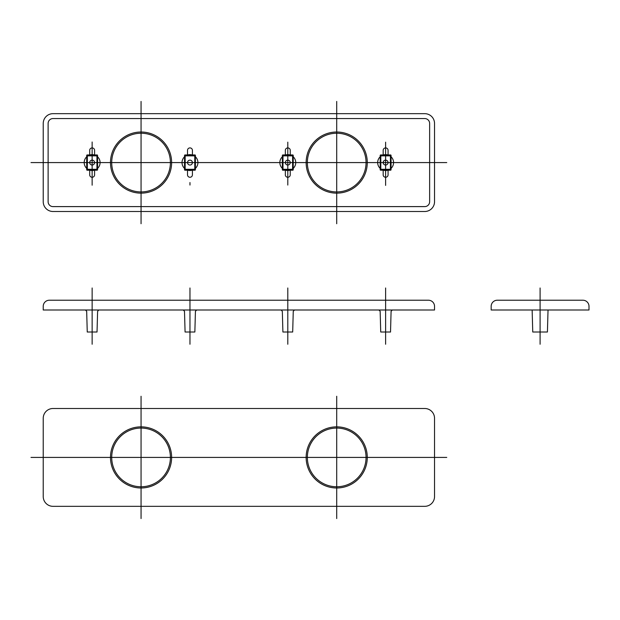 <?xml version="1.0" encoding="UTF-8"?>
<svg xmlns="http://www.w3.org/2000/svg" width="620" height="620" viewBox="0 0 620 620"><rect width="100%" height="100%" fill="white"/><g stroke="black" fill="none" stroke-linecap="round" stroke-linejoin="round"><path stroke-width="0.93" d="M53.01 211.498L424.746 211.498A9.78 9.78 0 0 0 434.535 201.709L434.535 123.45A9.78 9.78 0 0 0 424.746 113.669L53.01 113.669A9.78 9.78 0 0 0 43.23 123.45L43.23 201.709A9.78 9.78 0 0 0 53.01 211.498M53.01 206.607L424.746 206.607A4.89 4.89 0 0 0 429.637 201.709L429.637 123.45A4.89 4.89 0 0 0 424.746 118.559L53.01 118.559A4.89 4.89 0 0 0 48.12 123.45L48.12 201.709A4.89 4.89 0 0 0 53.01 206.607M287.796 142.158L287.796 185.062M385.617 142.174L385.617 185.403M589 310L589 306.334A6.115 6.115 0 0 0 582.885 300.219L497.286 300.219A6.115 6.115 0 0 0 491.172 306.334L491.172 310L589 310M548.034 310L547.421 332.01L532.75 332.01L532.138 310M540.09 287.99L540.09 344.24M189.968 182.528L189.968 185.062M92.14 142.003L92.14 185.194M31 162.579L446.757 162.579M385.617 182.528L385.617 142.724M380.192 168.384L380.192 169.717A0.488 0.488 0 0 0 380.68 170.213L390.561 170.213A0.488 0.488 0 0 0 391.05 169.717L391.05 168.384A7.952 7.952 0 0 0 391.05 156.783A7.952 7.952 0 0 0 377.875 160.782A7.952 7.952 0 0 0 387.926 170.19A7.952 7.952 0 0 0 391.05 156.783L391.05 155.442A0.488 0.488 0 0 0 390.561 154.953L380.68 154.953A0.488 0.488 0 0 0 380.192 155.442L380.192 156.783A7.952 7.952 0 0 0 380.192 168.384L380.192 156.783M381.3 169.306L389.933 169.306A0.488 0.488 0 0 0 390.422 168.818L390.422 156.349A0.488 0.488 0 0 0 389.933 155.86L381.3 155.86A0.488 0.488 0 0 0 380.812 156.349L380.812 168.818A0.488 0.488 0 0 0 381.3 169.306M388.066 162.579A2.449 2.449 0 0 0 384.4 160.464A2.449 2.449 0 0 0 384.4 164.703A2.449 2.449 0 0 0 388.066 162.579M391.05 168.384L391.05 156.783M383.175 170.213L383.175 174.832A2.418 2.418 0 0 0 385.594 177.258M385.64 177.258A2.418 2.418 0 0 0 388.066 174.832L388.066 170.213M388.066 154.953L388.066 150.327A2.418 2.418 0 0 0 385.64 147.909L385.594 147.909A2.418 2.418 0 0 0 383.175 150.327L383.175 154.953M92.14 182.528L92.14 142.724M86.707 168.384L86.707 169.717A0.488 0.488 0 0 0 87.203 170.213L97.084 170.213A0.488 0.488 0 0 0 97.573 169.717L97.573 168.384A7.952 7.952 0 0 0 97.573 156.783A7.952 7.952 0 0 0 84.398 160.782A7.952 7.952 0 0 0 94.449 170.19A7.952 7.952 0 0 0 97.573 156.783L97.573 155.442A0.488 0.488 0 0 0 97.084 154.953L87.203 154.953A0.488 0.488 0 0 0 86.707 155.442L86.707 156.783A7.952 7.952 0 0 0 86.707 168.384L86.707 156.783M87.823 169.306L96.456 169.306A0.488 0.488 0 0 0 96.945 168.818L96.945 156.349A0.488 0.488 0 0 0 96.456 155.86L87.823 155.86A0.488 0.488 0 0 0 87.335 156.349L87.335 168.818A0.488 0.488 0 0 0 87.823 169.306M94.589 162.579A2.449 2.449 0 0 0 90.915 160.464A2.449 2.449 0 0 0 90.915 164.703A2.449 2.449 0 0 0 94.589 162.579M97.573 168.384L97.573 156.783M89.698 170.213L89.698 174.832A2.418 2.418 0 0 0 92.117 177.258M92.163 177.258A2.418 2.418 0 0 0 94.589 174.832L94.589 170.213M94.589 154.953L94.589 150.327A2.418 2.418 0 0 0 92.163 147.909L92.117 147.909A2.418 2.418 0 0 0 89.698 150.327L89.698 154.953M184.535 168.384L184.535 169.717A0.488 0.488 0 0 0 185.024 170.213L194.912 170.213A0.488 0.488 0 0 0 195.401 169.717L195.401 168.384A7.952 7.952 0 0 0 195.401 156.783A7.952 7.952 0 0 0 182.226 160.782A7.952 7.952 0 0 0 192.278 170.19A7.952 7.952 0 0 0 195.401 156.783L195.401 155.442A0.488 0.488 0 0 0 194.912 154.953L185.024 154.953A0.488 0.488 0 0 0 184.535 155.442L184.535 156.783A7.952 7.952 0 0 0 184.535 168.384L184.535 156.783M185.651 169.306L194.285 169.306A0.488 0.488 0 0 0 194.773 168.818L194.773 156.349A0.488 0.488 0 0 0 194.285 155.86L185.651 155.86A0.488 0.488 0 0 0 185.163 156.349L185.163 168.818A0.488 0.488 0 0 0 185.651 169.306M192.409 162.579A2.449 2.449 0 0 0 188.744 160.464A2.449 2.449 0 0 0 188.744 164.703A2.449 2.449 0 0 0 192.409 162.579M195.401 168.384L195.401 156.783M187.519 170.213L187.519 174.832A2.418 2.418 0 0 0 189.945 177.258M189.991 177.258A2.418 2.418 0 0 0 192.409 174.832L192.409 170.213M192.409 154.953L192.409 150.327A2.418 2.418 0 0 0 189.991 147.909L189.945 147.909A2.418 2.418 0 0 0 187.519 150.327L187.519 154.953M287.796 182.528L287.796 142.724M282.363 168.384L282.363 169.717A0.488 0.488 0 0 0 282.852 170.213L292.733 170.213A0.488 0.488 0 0 0 293.221 169.717L293.221 168.384A7.952 7.952 0 0 0 293.221 156.783A7.952 7.952 0 0 0 280.054 160.782A7.952 7.952 0 0 0 290.106 170.19A7.952 7.952 0 0 0 293.221 156.783L293.221 155.442A0.488 0.488 0 0 0 292.733 154.953L282.852 154.953A0.488 0.488 0 0 0 282.363 155.442L282.363 156.783A7.952 7.952 0 0 0 282.363 168.384L282.363 156.783M283.479 169.306L292.105 169.306A0.488 0.488 0 0 0 292.601 168.818L292.601 156.349A0.488 0.488 0 0 0 292.105 155.86L283.479 155.86A0.488 0.488 0 0 0 282.991 156.349L282.991 168.818A0.488 0.488 0 0 0 283.479 169.306M290.238 162.579A2.449 2.449 0 0 0 286.572 160.464A2.449 2.449 0 0 0 286.572 164.703A2.449 2.449 0 0 0 290.238 162.579M293.221 168.384L293.221 156.783M285.347 170.213L285.347 174.832A2.418 2.418 0 0 0 287.765 177.258M287.82 177.258A2.418 2.418 0 0 0 290.238 174.832L290.238 170.213M290.238 154.953L290.238 150.327A2.418 2.418 0 0 0 287.82 147.909L287.765 147.909A2.418 2.418 0 0 0 285.347 150.327L285.347 154.953M366.056 162.579A29.349 29.349 0 0 0 322.036 137.167A29.349 29.349 0 0 0 322.036 188A29.349 29.349 0 0 0 366.056 162.579M367.28 162.579A30.574 30.574 0 0 0 321.423 136.106A30.574 30.574 0 0 0 321.423 189.054A30.574 30.574 0 0 0 367.28 162.579M171.624 162.579A30.574 30.574 0 0 0 125.767 136.106A30.574 30.574 0 0 0 125.767 189.054A30.574 30.574 0 0 0 171.624 162.579M170.399 162.579A29.349 29.349 0 0 0 126.379 137.167A29.349 29.349 0 0 0 126.379 188A29.349 29.349 0 0 0 170.399 162.579M336.707 101.44L336.707 223.727M141.058 101.44L141.058 223.727M49.344 300.219L428.42 300.219A6.115 6.115 0 0 1 434.535 306.334L434.535 310L43.23 310L43.23 306.334A6.115 6.115 0 0 1 49.344 300.219M92.14 287.99L92.14 344.24M189.968 287.99L189.968 344.24M98.867 310L97.642 311.224M85.413 310L86.676 311.256L87.249 332.01L97.03 332.01L97.611 311.271M183.241 310L184.496 311.256L185.078 332.01L194.858 332.01L195.432 311.271M196.695 310L195.471 311.224M390.53 332.01L380.726 332.01L380.153 311.209M392.344 310L391.088 311.256L390.522 332.064M378.89 310L380.114 311.224M294.515 310L293.299 311.224M281.069 310L282.325 311.256L282.898 332.01L292.687 332.01L293.26 311.271M385.617 287.99L385.617 344.24M287.796 287.99L287.796 344.24M424.746 506.331A9.78 9.78 0 0 0 434.535 496.55L434.535 418.291A9.78 9.78 0 0 0 424.746 408.503L53.01 408.503A9.78 9.78 0 0 0 43.23 418.291L43.23 496.55A9.78 9.78 0 0 0 53.01 506.331L424.746 506.331M141.058 518.56L141.058 396.273M336.707 518.56L336.707 396.273M170.399 457.421A29.349 29.349 0 0 0 126.379 432A29.349 29.349 0 0 0 126.379 482.833A29.349 29.349 0 0 0 170.399 457.421M171.624 457.421A30.574 30.574 0 0 0 125.767 430.946A30.574 30.574 0 0 0 125.767 483.894A30.574 30.574 0 0 0 171.624 457.421M367.28 457.421A30.574 30.574 0 0 0 321.423 430.946A30.574 30.574 0 0 0 321.423 483.894A30.574 30.574 0 0 0 367.28 457.421M366.056 457.421A29.349 29.349 0 0 0 322.036 432A29.349 29.349 0 0 0 322.036 482.833A29.349 29.349 0 0 0 366.056 457.421M31 457.421L446.757 457.421"/></g></svg>
